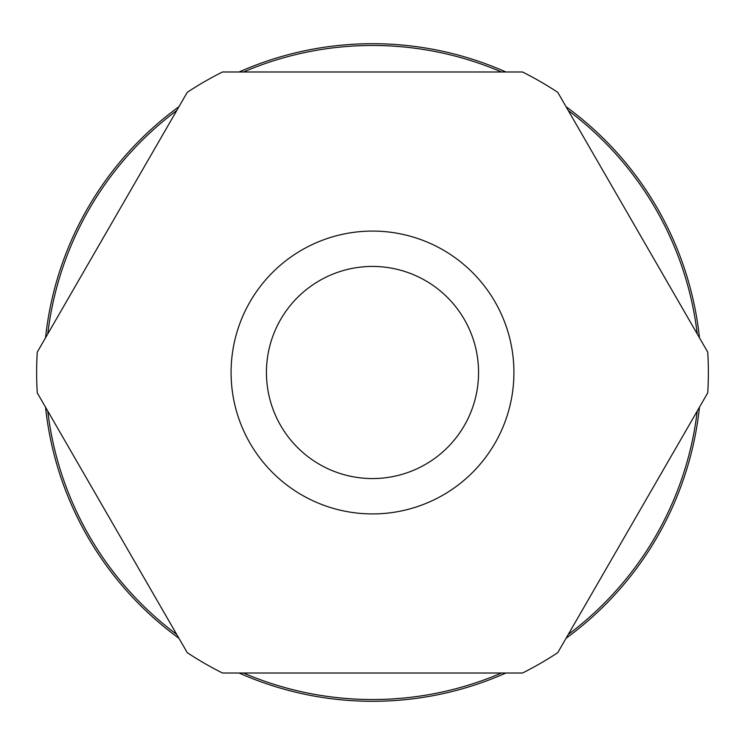 <?xml version="1.0" encoding="UTF-8"?>
<svg xmlns="http://www.w3.org/2000/svg" width="745" height="745" viewBox="0 0 745 745"><rect width="100%" height="100%" fill="white"/><g stroke="black" fill="none" stroke-linecap="round" stroke-linejoin="round"><path stroke-width="1.12" d="M243.503 673.014A327.027 327.027 0 0 0 501.497 673.014M568.258 634.47A327.027 327.027 0 0 0 697.245 411.044M697.245 333.956A327.027 327.027 0 0 0 568.258 110.53M501.497 71.986A327.027 327.027 0 0 0 243.503 71.986M239.089 673.014A328.796 328.796 0 0 0 505.911 673.014M566.042 638.297A328.796 328.796 0 0 0 699.462 407.217M699.462 337.783A328.796 328.796 0 0 0 566.042 106.703M505.911 71.986A328.796 328.796 0 0 0 239.089 71.986M372.5 266.44A106.06 106.06 0 0 0 266.44 372.5A106.06 106.06 0 0 0 372.5 478.56A106.06 106.06 0 0 0 478.56 372.5A106.06 106.06 0 0 0 372.5 266.44M372.5 231.08A141.42 141.42 0 0 0 231.08 372.5A141.42 141.42 0 0 0 372.5 513.92A141.42 141.42 0 0 0 513.92 372.5A141.42 141.42 0 0 0 372.5 231.08M522.496 71.986L222.504 71.986A335.865 335.865 0 0 0 187.246 92.343L37.25 352.143A335.865 335.865 0 0 0 37.25 392.857L187.246 652.657A335.865 335.865 0 0 0 222.504 673.014L522.496 673.014A335.865 335.865 0 0 0 557.754 652.657L707.75 392.857A335.865 335.865 0 0 0 707.75 352.143L557.754 92.343A335.865 335.865 0 0 0 522.496 71.986M178.958 106.703A328.796 328.796 0 0 0 45.538 337.783M45.538 407.217A328.796 328.796 0 0 0 178.958 638.297M176.742 110.53A327.027 327.027 0 0 0 47.755 333.956M47.755 411.044A327.027 327.027 0 0 0 176.742 634.47"/></g></svg>
